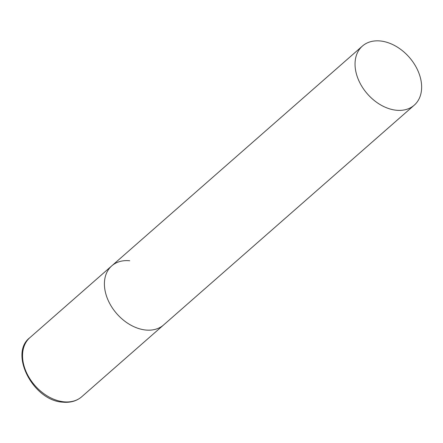 <?xml version="1.0" encoding="UTF-8"?>
<svg xmlns="http://www.w3.org/2000/svg" width="443" height="443" viewBox="0 0 443 443"><rect width="100%" height="100%" fill="white"/><g stroke="black" fill="none" stroke-linecap="round" stroke-linejoin="round"><path stroke-width="0.66" d="M414.255 105.168A39.311 27.815 48.8 0 0 420.667 78.882A39.311 27.815 48.8 0 0 395.549 46.044A39.311 27.815 48.8 0 0 362.424 46.055A39.311 27.815 48.8 0 0 356.011 72.342A39.311 27.815 48.8 0 0 381.13 105.174A39.311 27.815 48.8 0 0 414.255 105.168L81.75 396.74A39.311 27.815 -131.2 0 1 63.831 401.812A39.311 27.815 -131.2 0 1 27.748 375.132A39.311 27.815 -131.2 0 1 29.919 337.627L111.791 265.833A39.311 27.815 48.8 0 0 105.379 292.12A39.311 27.815 48.8 0 0 130.497 324.957A39.311 27.815 48.8 0 0 163.622 324.946A39.311 27.815 -131.2 0 1 145.703 330.018A39.311 27.815 -131.2 0 1 109.62 303.339A39.311 27.815 -131.2 0 1 111.791 265.833A39.311 27.815 -131.2 0 1 129.71 260.761M81.75 396.74C76.717 401.048 70.426 402.859 62.873 402.172C33.159 400.86 8.727 353.392 29.919 337.627M111.791 265.833L362.424 46.055"/></g></svg>
